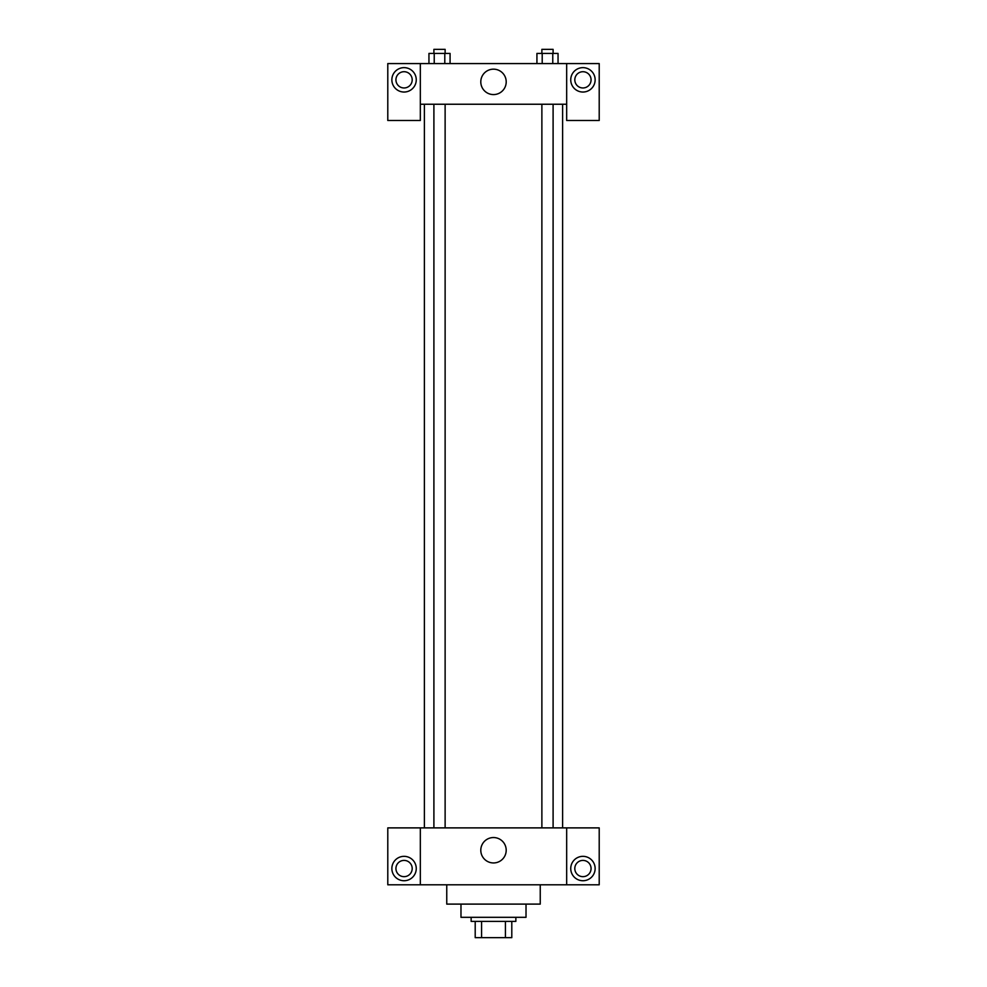 <?xml version="1.0" encoding="UTF-8"?>
<svg xmlns="http://www.w3.org/2000/svg" width="987" height="987" viewBox="0 0 987 987"><rect width="100%" height="100%" fill="white"/><g stroke="black" fill="none" stroke-linecap="round" stroke-linejoin="round"><path stroke-width="1.48" d="M505.43 921.389L505.43 937.65L475.203 937.65L475.203 921.389M505.43 937.65L511.797 937.65L511.797 921.389L511.797 937.65M515.856 917.318L515.856 921.389L471.144 921.389L471.144 917.318M481.57 921.389L481.57 937.65M526.022 904.104L526.022 917.318L460.978 917.318L460.978 904.104M540.247 884.796L540.247 904.104L446.753 904.104L446.753 884.796M566.674 827.883L566.674 884.796L599.208 884.796L599.208 827.883L420.326 827.883L420.326 884.796L387.792 884.796L387.792 827.883L420.326 827.883M566.674 884.796L420.326 884.796M480.792 850.239A12.708 12.708 0 0 1 499.854 839.246A12.708 12.708 0 0 1 499.854 861.244A12.708 12.708 0 0 1 480.792 850.239M582.935 880.737A12.202 12.202 0 0 1 572.374 862.441A12.202 12.202 0 0 1 593.508 862.441A12.202 12.202 0 0 1 582.935 880.737M404.065 880.737A12.202 12.202 0 0 1 393.492 862.441A12.202 12.202 0 0 1 414.626 862.441A12.202 12.202 0 0 1 404.065 880.737M574.804 868.535A8.13 8.13 0 0 1 582.935 860.405A8.13 8.13 0 0 1 591.065 868.535A8.13 8.13 0 0 1 582.935 876.666A8.13 8.13 0 0 1 574.804 868.535M395.935 868.535A8.13 8.13 0 0 1 404.065 860.405A8.13 8.13 0 0 1 412.196 868.535A8.13 8.13 0 0 1 404.065 876.666A8.13 8.13 0 0 1 395.935 868.535M562.615 104.24L562.615 827.883M541.875 827.883L541.875 104.24M445.125 104.24L445.125 827.883M566.674 104.24L566.674 120.5L599.208 120.5L599.208 63.575L566.674 63.575L566.674 104.24L420.326 104.24L420.326 120.5L387.792 120.5L387.792 63.575L420.326 63.575L420.326 104.24M412.196 79.836A8.13 8.13 0 0 1 404.065 87.966A8.13 8.13 0 0 1 395.935 79.836A8.13 8.13 0 0 1 404.065 71.706A8.13 8.13 0 0 1 412.196 79.836M404.065 92.038A12.202 12.202 0 0 1 393.492 73.741A12.202 12.202 0 0 1 414.626 73.741A12.202 12.202 0 0 1 404.065 92.038M591.065 79.836A8.13 8.13 0 0 1 578.875 86.881A8.13 8.13 0 0 1 578.875 72.804A8.13 8.13 0 0 1 591.065 79.836M582.935 92.038A12.202 12.202 0 0 1 572.374 73.741A12.202 12.202 0 0 1 593.508 73.741A12.202 12.202 0 0 1 582.935 92.038M566.674 63.575L420.326 63.575M480.792 81.872A12.708 12.708 0 0 1 499.854 70.867A12.708 12.708 0 0 1 499.854 92.877A12.708 12.708 0 0 1 480.792 81.872M558.05 63.575L558.05 53.421L536.928 53.421L536.928 63.575M552.769 53.421L552.769 63.575M542.208 53.421L542.208 63.575M541.875 53.421L541.875 49.35L553.102 49.35L553.102 53.421M450.072 63.575L450.072 53.421L428.95 53.421L428.95 63.575M444.792 53.421L444.792 63.575M434.231 53.421L434.231 63.575M433.898 53.421L433.898 49.35L445.125 49.35L445.125 53.421M424.385 104.24L424.385 827.883M553.102 827.883L553.102 104.24M433.898 104.24L433.898 827.883"/></g></svg>
